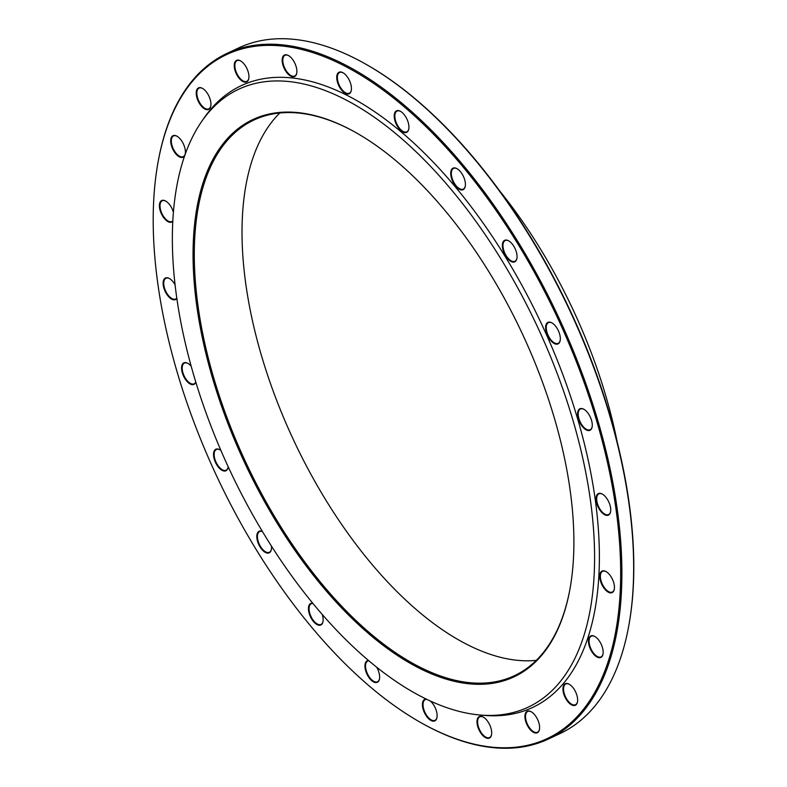 <?xml version="1.0" encoding="UTF-8"?>
<svg xmlns="http://www.w3.org/2000/svg" width="787" height="787" viewBox="0 0 787 787"><rect width="100%" height="100%" fill="white"/><g stroke="black" fill="none" stroke-linecap="round" stroke-linejoin="round"><path stroke-width="1.18" d="M548.254 739.091L560.01 733.582A378.606 188.339 -115.1 0 0 628.774 625.783A378.606 188.339 -115.1 0 0 594.303 369.064A378.606 188.339 -115.1 0 0 365.581 64.052A378.606 188.339 -115.1 0 0 238.746 47.899L226.99 53.408A378.606 188.339 64.9 0 1 582.547 374.573A378.606 188.339 64.9 0 1 548.254 739.091A378.606 188.339 64.9 0 1 421.419 722.938A378.606 188.339 64.9 0 1 421.035 722.722M158.148 161.64A378.606 188.339 64.9 0 1 158.226 161.197A378.606 188.339 64.9 0 1 226.99 53.408M356.393 132.875A306.841 152.639 -115.1 0 0 253.975 120.008A306.841 152.639 -115.1 0 0 226.184 415.438A306.841 152.639 -115.1 0 0 514.344 675.728A306.841 152.639 -115.1 0 0 570.004 588.804M279.798 113.003A306.841 152.639 -115.1 0 0 293.659 440.267A306.841 152.639 -115.1 0 0 536.252 660.372M225.033 415.811A307.727 153.081 64.9 0 1 355.999 132.659A307.727 153.081 64.9 0 1 569.926 589.237A307.727 153.081 64.9 0 1 419.756 668.438A307.727 153.081 64.9 0 1 225.033 415.811M559.134 378.665A341.184 169.726 -115.1 0 0 201.511 121.71A341.184 169.726 -115.1 0 0 229.784 470.203A341.184 169.726 -115.1 0 0 479.46 714.96A341.184 169.726 -115.1 0 0 559.134 378.665M479.46 714.96L483.523 715.334A343.329 170.789 -115.1 0 0 563.699 376.914A343.329 170.789 -115.1 0 0 203.823 118.345L201.511 121.71M184.876 155.147A11.884 5.912 64.9 0 1 174.783 152.56A11.884 5.912 64.9 0 1 170.779 139.476A11.884 5.912 64.9 0 1 176.986 136.2A11.884 5.912 64.9 0 1 185.25 153.829A11.884 5.912 64.9 0 1 185.043 154.695M172.786 221.324A11.884 5.912 64.9 0 1 165.309 219.593A11.884 5.912 64.9 0 1 159.397 205.505A11.884 5.912 64.9 0 1 165.693 201.049A11.884 5.912 64.9 0 1 173.396 212.224M176.829 298.391A11.884 5.912 64.9 0 1 170.936 298.686A11.884 5.912 64.9 0 1 163.155 284.264A11.884 5.912 64.9 0 1 169.402 278.529A11.884 5.912 64.9 0 1 175.078 284.825M195.815 382.177A11.884 5.912 64.9 0 1 191.29 384.45A11.884 5.912 64.9 0 1 181.777 370.441A11.884 5.912 64.9 0 1 187.867 363.358A11.884 5.912 64.9 0 1 191.162 366.201M228.181 466.76A11.884 5.912 64.9 0 1 228.092 467.389A11.884 5.912 64.9 0 1 224.964 471.039A11.884 5.912 64.9 0 1 214.015 458.241A11.884 5.912 64.9 0 1 219.829 449.751A11.884 5.912 64.9 0 1 220.911 450.469M271.426 546.05A11.884 5.912 64.9 0 1 271.358 549.454A11.884 5.912 64.9 0 1 269.685 552.553A11.884 5.912 64.9 0 1 257.87 542.292A11.884 5.912 64.9 0 1 262.396 531.461M322.227 614.431A11.884 5.912 64.9 0 1 322.995 621.602A11.884 5.912 64.9 0 1 322.395 623.442A11.884 5.912 64.9 0 1 310.511 616.88A11.884 5.912 64.9 0 1 312.754 603.226M376.678 667.199A11.884 5.912 64.9 0 1 379.501 678.866A11.884 5.912 64.9 0 1 379.482 678.925A11.884 5.912 64.9 0 1 368.011 676.102A11.884 5.912 64.9 0 1 368.523 660.49M430.292 700.991A11.884 5.912 64.9 0 1 437.11 715.049A11.884 5.912 64.9 0 1 436.972 717.508A11.884 5.912 64.9 0 1 425.383 714.488A11.884 5.912 64.9 0 1 426.249 699.072M491.304 729.539A11.884 5.912 64.9 0 1 491.541 734.714A11.884 5.912 64.9 0 1 483.69 736.366A11.884 5.912 64.9 0 1 476.981 722.053A11.884 5.912 64.9 0 1 483.277 717.085A11.884 5.912 64.9 0 1 491.304 729.539M538.377 721.325A11.884 5.912 64.9 0 1 539.459 729.392A11.884 5.912 64.9 0 1 531.609 731.034A11.884 5.912 64.9 0 1 524.909 716.731A11.884 5.912 64.9 0 1 531.195 711.753A11.884 5.912 64.9 0 1 538.377 721.325M575.14 690.986A11.884 5.912 64.9 0 1 577.491 701.886A11.884 5.912 64.9 0 1 569.64 703.529A11.884 5.912 64.9 0 1 562.931 689.225A11.884 5.912 64.9 0 1 569.227 684.247A11.884 5.912 64.9 0 1 575.14 690.986M599.074 640.588A11.884 5.912 64.9 0 1 603.019 654.076A11.884 5.912 64.9 0 1 595.169 655.719A11.884 5.912 64.9 0 1 588.46 641.415A11.884 5.912 64.9 0 1 594.756 636.437A11.884 5.912 64.9 0 1 599.074 640.588M608.548 573.556A11.884 5.912 64.9 0 1 614.303 589.217A11.884 5.912 64.9 0 1 606.462 590.87A11.884 5.912 64.9 0 1 599.753 576.556A11.884 5.912 64.9 0 1 606.049 571.578A11.884 5.912 64.9 0 1 608.548 573.556M602.921 494.462A11.884 5.912 64.9 0 1 610.594 511.737A11.884 5.912 64.9 0 1 602.744 513.38A11.884 5.912 64.9 0 1 596.044 499.076A11.884 5.912 64.9 0 1 602.33 494.098A11.884 5.912 64.9 0 1 602.921 494.462M582.577 408.699A11.884 5.912 64.9 0 1 583.865 409.27A11.884 5.912 64.9 0 1 592.129 426.908A11.884 5.912 64.9 0 1 580.058 423.003A11.884 5.912 64.9 0 1 582.577 408.699M548.893 322.109A11.884 5.912 64.9 0 1 551.913 322.886A11.884 5.912 64.9 0 1 560.177 340.515A11.884 5.912 64.9 0 1 548.854 337.948A11.884 5.912 64.9 0 1 548.893 322.109M504.172 240.596A11.884 5.912 64.9 0 1 508.638 240.812A11.884 5.912 64.9 0 1 516.902 258.451A11.884 5.912 64.9 0 1 506.415 257.142A11.884 5.912 64.9 0 1 504.172 240.596M451.472 169.707A11.884 5.912 64.9 0 1 457.001 168.664A11.884 5.912 64.9 0 1 465.265 186.303A11.884 5.912 64.9 0 1 455.663 186.145A11.884 5.912 64.9 0 1 451.472 169.707M394.366 114.282A11.884 5.912 64.9 0 1 400.514 111.341A11.884 5.912 64.9 0 1 408.778 128.979A11.884 5.912 64.9 0 1 400.111 129.855A11.884 5.912 64.9 0 1 394.366 114.282M336.747 78.09A11.884 5.912 64.9 0 1 343.034 72.758A11.884 5.912 64.9 0 1 351.287 90.397A11.884 5.912 64.9 0 1 343.575 92.158A11.884 5.912 64.9 0 1 336.747 78.09M282.553 63.609A11.884 5.912 64.9 0 1 288.465 55.552A11.884 5.912 64.9 0 1 296.729 73.181A11.884 5.912 64.9 0 1 289.97 75.68A11.884 5.912 64.9 0 1 282.553 63.609M198.718 102.153A11.884 5.912 64.9 0 1 196.524 90.603A11.884 5.912 64.9 0 1 202.515 88.39A11.884 5.912 64.9 0 1 210.778 106.019A11.884 5.912 64.9 0 1 198.718 102.153M235.48 71.814A11.884 5.912 64.9 0 1 240.537 60.874A11.884 5.912 64.9 0 1 248.8 78.513A11.884 5.912 64.9 0 1 242.996 81.573A11.884 5.912 64.9 0 1 235.48 71.814M192.461 418.192A377.721 187.906 -115.1 0 0 420.642 722.505A377.721 187.906 -115.1 0 0 620.579 564.387A377.721 187.906 -115.1 0 0 407.509 109.639A377.721 187.906 -115.1 0 0 158.069 162.073A377.721 187.906 -115.1 0 0 192.461 418.192M365.965 64.268A377.721 187.906 64.9 0 1 366.358 64.485A377.721 187.906 64.9 0 1 594.539 368.788A377.721 187.906 64.9 0 1 628.931 624.917A377.721 187.906 64.9 0 1 628.852 625.35M617.156 441.773A313.098 155.757 -115.1 0 0 593.083 357.583A313.098 155.757 -115.1 0 0 499.538 190.739M240.733 60.992A11.451 5.696 -115.1 0 0 237.084 60.609A11.451 5.696 -115.1 0 0 236.051 71.627A11.451 5.696 -115.1 0 0 246.803 81.336A11.451 5.696 -115.1 0 0 248.84 78.297M202.712 88.498A11.451 5.696 -115.1 0 0 199.062 88.114A11.451 5.696 -115.1 0 0 199.249 101.857A11.451 5.696 -115.1 0 0 208.781 108.842A11.451 5.696 -115.1 0 0 210.818 105.802M288.662 55.661A11.451 5.696 -115.1 0 0 285.012 55.277A11.451 5.696 -115.1 0 0 283.163 63.531A11.451 5.696 -115.1 0 0 294.732 76.014A11.451 5.696 -115.1 0 0 296.768 72.965M343.221 72.876A11.451 5.696 -115.1 0 0 339.581 72.493A11.451 5.696 -115.1 0 0 337.367 78.11A11.451 5.696 -115.1 0 0 341.843 89.452A11.451 5.696 -115.1 0 0 349.29 93.22A11.451 5.696 -115.1 0 0 351.327 90.18M400.711 111.459A11.451 5.696 -115.1 0 0 397.061 111.075A11.451 5.696 -115.1 0 0 394.976 114.39A11.451 5.696 -115.1 0 0 398.488 126.894A11.451 5.696 -115.1 0 0 406.781 131.803A11.451 5.696 -115.1 0 0 408.817 128.753M457.198 168.772A11.451 5.696 -115.1 0 0 453.548 168.388A11.451 5.696 -115.1 0 0 452.063 169.884A11.451 5.696 -115.1 0 0 454.197 182.968A11.451 5.696 -115.1 0 0 463.268 189.126A11.451 5.696 -115.1 0 0 465.304 186.076M508.835 240.93A11.451 5.696 -115.1 0 0 505.195 240.547A11.451 5.696 -115.1 0 0 504.723 240.822A11.451 5.696 -115.1 0 0 505.126 253.808A11.451 5.696 -115.1 0 0 514.905 261.274A11.451 5.696 -115.1 0 0 516.941 258.225M552.11 322.995A11.451 5.696 -115.1 0 0 549.385 322.355A11.451 5.696 -115.1 0 0 548.46 322.611A11.451 5.696 -115.1 0 0 548.165 335.39A11.451 5.696 -115.1 0 0 558.18 343.339A11.451 5.696 -115.1 0 0 560.216 340.299M584.062 409.388A11.451 5.696 -115.1 0 0 583.01 408.935A11.451 5.696 -115.1 0 0 580.422 409.004A11.451 5.696 -115.1 0 0 580.117 421.783A11.451 5.696 -115.1 0 0 590.132 429.732A11.451 5.696 -115.1 0 0 592.168 426.682M602.527 494.216A11.451 5.696 -115.1 0 0 598.887 493.833A11.451 5.696 -115.1 0 0 598.582 506.612A11.451 5.696 -115.1 0 0 608.597 514.56A11.451 5.696 -115.1 0 0 610.633 511.511M606.236 571.696A11.451 5.696 -115.1 0 0 602.596 571.313A11.451 5.696 -115.1 0 0 602.291 584.092A11.451 5.696 -115.1 0 0 612.306 592.04A11.451 5.696 -115.1 0 0 614.342 588.991M594.942 636.545A11.451 5.696 -115.1 0 0 591.303 636.162A11.451 5.696 -115.1 0 0 590.998 648.941A11.451 5.696 -115.1 0 0 601.012 656.899A11.451 5.696 -115.1 0 0 603.049 653.849M569.414 684.356A11.451 5.696 -115.1 0 0 565.774 683.972A11.451 5.696 -115.1 0 0 565.469 696.751A11.451 5.696 -115.1 0 0 575.484 704.709A11.451 5.696 -115.1 0 0 577.52 701.66M531.392 711.861A11.451 5.696 -115.1 0 0 527.752 711.478A11.451 5.696 -115.1 0 0 527.447 724.266A11.451 5.696 -115.1 0 0 537.462 732.215A11.451 5.696 -115.1 0 0 539.498 729.165M483.464 717.193A11.451 5.696 -115.1 0 0 479.824 716.809A11.451 5.696 -115.1 0 0 479.519 729.588A11.451 5.696 -115.1 0 0 489.534 737.537A11.451 5.696 -115.1 0 0 491.57 734.497M426.761 699.328A11.451 5.696 -115.1 0 0 425.255 699.594A11.451 5.696 -115.1 0 0 424.96 712.383A11.451 5.696 -115.1 0 0 434.975 720.331A11.451 5.696 -115.1 0 0 437.011 717.282M368.828 660.746A11.451 5.696 -115.1 0 0 367.775 661.021A11.451 5.696 -115.1 0 0 367.47 673.8A11.451 5.696 -115.1 0 0 377.485 681.749A11.451 5.696 -115.1 0 0 379.521 678.699M312.921 603.432A11.451 5.696 -115.1 0 0 311.288 603.698A11.451 5.696 -115.1 0 0 310.983 616.477A11.451 5.696 -115.1 0 0 320.998 624.425A11.451 5.696 -115.1 0 0 322.493 622.93A11.451 5.696 -115.1 0 0 323.034 621.386M262.445 531.55A11.451 5.696 -115.1 0 0 259.651 531.55A11.451 5.696 -115.1 0 0 259.346 544.329A11.451 5.696 -115.1 0 0 269.361 552.277A11.451 5.696 -115.1 0 0 269.823 552.002A11.451 5.696 -115.1 0 0 271.397 549.228M220.016 449.859A11.451 5.696 -115.1 0 0 216.376 449.475A11.451 5.696 -115.1 0 0 215.687 461.389A11.451 5.696 -115.1 0 0 225.161 470.469A11.451 5.696 -115.1 0 0 226.085 470.213A11.451 5.696 -115.1 0 0 228.122 467.163M188.063 363.476A11.451 5.696 -115.1 0 0 184.414 363.092A11.451 5.696 -115.1 0 0 183.204 373.609A11.451 5.696 -115.1 0 0 191.546 383.879A11.451 5.696 -115.1 0 0 194.133 383.82A11.451 5.696 -115.1 0 0 195.766 382.029M169.599 278.647A11.451 5.696 -115.1 0 0 165.959 278.264A11.451 5.696 -115.1 0 0 164.316 287.393A11.451 5.696 -115.1 0 0 171.271 298.155A11.451 5.696 -115.1 0 0 175.668 298.991A11.451 5.696 -115.1 0 0 176.78 298.086M165.89 201.167A11.451 5.696 -115.1 0 0 162.24 200.783A11.451 5.696 -115.1 0 0 160.292 208.535A11.451 5.696 -115.1 0 0 165.713 219.12A11.451 5.696 -115.1 0 0 171.96 221.511A11.451 5.696 -115.1 0 0 172.815 220.901M177.183 136.308A11.451 5.696 -115.1 0 0 173.534 135.925A11.451 5.696 -115.1 0 0 175.255 152.166A11.451 5.696 -115.1 0 0 183.253 156.652A11.451 5.696 -115.1 0 0 185.289 153.613M366.358 64.485L365.581 64.052M628.931 624.917L628.774 625.783M420.642 722.505L421.419 722.938M158.069 162.073L158.226 161.197"/></g></svg>
